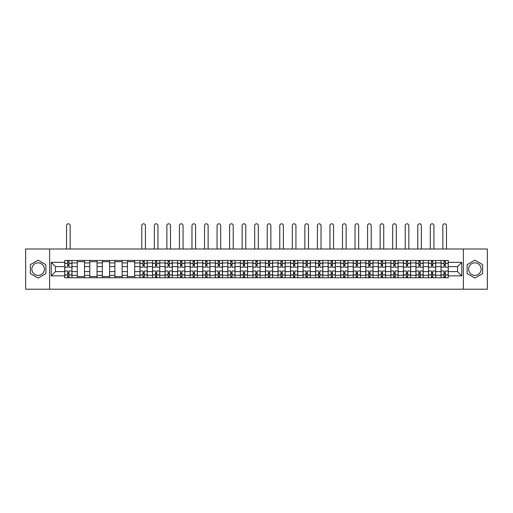 <?xml version="1.0" encoding="UTF-8"?>
<svg xmlns="http://www.w3.org/2000/svg" width="513" height="513" viewBox="0 0 513 513"><rect width="100%" height="100%" fill="white"/><g stroke="black" fill="none" stroke-linecap="round" stroke-linejoin="round"><path stroke-width="0.77" d="M38.116 275.378A6.271 6.271 0 0 1 31.844 269.107A6.271 6.271 0 0 1 38.116 262.829A6.271 6.271 0 0 1 44.387 269.107A6.271 6.271 0 0 1 38.116 275.378M474.884 275.378A6.271 6.271 0 0 1 468.613 269.107A6.271 6.271 0 0 1 474.884 262.829A6.271 6.271 0 0 1 481.156 269.107A6.271 6.271 0 0 1 474.884 275.378M463.386 289.204L487.35 289.204L487.35 249.004L25.65 249.004L25.65 289.204L463.386 289.204L463.386 249.004M77.271 277.745L77.271 262.913L71.967 262.913L71.967 277.745M71.967 262.913L71.967 260.463M77.271 262.913L77.271 260.463M84.51 260.463L84.51 277.745M89.813 277.745L89.813 260.463M97.053 260.463L97.053 277.745M102.356 277.745L102.356 260.463M109.596 260.463L109.596 277.745M114.899 277.745L114.899 260.463M122.139 260.463L122.139 277.745M127.448 277.745L127.448 260.463M134.682 260.463L134.682 277.745M139.991 277.745L139.991 260.463M147.225 260.463L147.225 277.745M152.534 277.745L152.534 260.463M159.767 260.463L159.767 277.745M165.077 277.745L165.077 260.463M172.31 260.463L172.31 277.745M177.62 277.745L177.62 260.463M184.86 260.463L184.86 277.745M190.163 277.745L190.163 260.463M197.402 260.463L197.402 277.745M202.706 277.745L202.706 260.463M209.945 260.463L209.945 277.745M215.248 277.745L215.248 260.463M222.488 260.463L222.488 277.745M227.798 277.745L227.798 260.463M235.031 260.463L235.031 277.745M240.34 277.745L240.34 260.463M247.574 260.463L247.574 277.745M252.883 277.745L252.883 260.463M260.117 260.463L260.117 277.745M265.426 277.745L265.426 260.463M272.659 260.463L272.659 277.745M277.969 277.745L277.969 260.463M285.202 260.463L285.202 277.745M290.512 277.745L290.512 260.463M297.752 260.463L297.752 277.745M303.055 277.745L303.055 260.463M310.294 260.463L310.294 277.745M315.598 277.745L315.598 260.463M322.837 260.463L322.837 277.745M328.14 277.745L328.14 260.463M335.38 260.463L335.38 277.745M340.69 277.745L340.69 260.463M347.923 260.463L347.923 277.745M353.233 277.745L353.233 260.463M360.466 260.463L360.466 277.745M365.775 277.745L365.775 260.463M373.009 260.463L373.009 277.745M378.318 277.745L378.318 260.463M385.552 260.463L385.552 277.745M390.861 277.745L390.861 260.463M398.101 260.463L398.101 277.745M403.404 277.745L403.404 260.463M410.644 260.463L410.644 277.745M415.947 277.745L415.947 260.463M423.187 260.463L423.187 277.745M428.49 277.745L428.49 260.463M435.729 260.463L435.729 277.745M441.033 277.745L441.033 260.463M441.033 271.595L435.729 271.595M428.49 271.595L423.187 271.595M415.947 271.595L410.644 271.595M403.404 271.595L398.101 271.595M390.861 271.595L385.552 271.595M378.318 271.595L373.009 271.595M365.775 271.595L360.466 271.595M353.233 271.595L347.923 271.595M340.69 271.595L335.38 271.595M328.14 271.595L322.837 271.595M315.598 271.595L310.294 271.595M303.055 271.595L297.752 271.595M290.512 271.595L285.202 271.595M277.969 271.595L272.659 271.595M265.426 271.595L260.117 271.595M252.883 271.595L247.574 271.595M240.34 271.595L235.031 271.595M227.798 271.595L222.488 271.595M215.248 271.595L209.945 271.595M202.706 271.595L197.402 271.595M190.163 271.595L184.86 271.595M177.62 271.595L172.31 271.595M165.077 271.595L159.767 271.595M152.534 271.595L147.225 271.595M139.991 271.595L134.682 271.595M127.448 271.595L122.139 271.595M114.899 271.595L109.596 271.595M102.356 271.595L97.053 271.595M89.813 271.595L84.51 271.595M77.271 271.595L71.967 271.595M441.033 266.613L435.729 266.613M428.49 266.613L423.187 266.613M415.947 266.613L410.644 266.613M403.404 266.613L398.101 266.613M390.861 266.613L385.552 266.613M378.318 266.613L373.009 266.613M365.775 266.613L360.466 266.613M353.233 266.613L347.923 266.613M340.69 266.613L335.38 266.613M328.14 266.613L322.837 266.613M315.598 266.613L310.294 266.613M303.055 266.613L297.752 266.613M290.512 266.613L285.202 266.613M277.969 266.613L272.659 266.613M265.426 266.613L260.117 266.613M252.883 266.613L247.574 266.613M240.34 266.613L235.031 266.613M227.798 266.613L222.488 266.613M215.248 266.613L209.945 266.613M202.706 266.613L197.402 266.613M190.163 266.613L184.86 266.613M177.62 266.613L172.31 266.613M165.077 266.613L159.767 266.613M152.534 266.613L147.225 266.613M139.991 266.613L134.682 266.613M127.448 266.613L122.139 266.613M114.899 266.613L109.596 266.613M102.356 266.613L97.053 266.613M89.813 266.613L84.51 266.613M77.271 266.613L71.967 266.613M55.481 271.595L64.728 271.595L64.728 266.613L55.481 266.613L55.481 271.595L51.217 275.859L51.217 262.348L64.728 262.348L64.728 266.613M448.272 266.613L448.272 271.595L457.519 271.595L457.519 266.613L448.272 266.613L448.272 260.463L64.728 260.463L64.728 262.348M448.272 262.348L461.783 262.348L461.783 275.859L448.272 275.859L448.272 271.595M64.728 271.595L64.728 277.745L448.272 277.745L448.272 275.859M64.728 275.859L51.217 275.859M49.614 289.204L49.614 249.004M45.875 264.625L38.116 260.142L30.357 264.625L30.357 273.583L38.116 278.065L45.875 273.583L45.875 264.625M482.643 264.625L474.884 260.142L467.125 264.625L467.125 273.583L474.884 278.065L482.643 273.583L482.643 264.625M68.992 276.539L67.703 276.539M67.703 261.668L68.992 261.668M84.51 276.539L77.271 276.539M77.271 261.668L84.51 261.668M97.053 276.539L89.813 276.539M89.813 261.668L97.053 261.668M109.596 276.539L102.356 276.539M102.356 261.668L109.596 261.668M122.139 276.539L114.899 276.539M114.899 261.668L122.139 261.668M134.682 276.539L127.448 276.539M127.448 261.668L134.682 261.668M144.249 276.539L142.967 276.539M142.967 261.668L144.249 261.668M156.792 276.539L155.51 276.539M155.51 261.668L156.792 261.668M169.341 276.539L168.052 276.539M168.052 261.668L169.341 261.668M181.884 276.539L180.595 276.539M180.595 261.668L181.884 261.668M194.427 276.539L193.138 276.539M193.138 261.668L194.427 261.668M206.97 276.539L205.681 276.539M205.681 261.668L206.97 261.668M219.513 276.539L218.224 276.539M218.224 261.668L219.513 261.668M232.056 276.539L230.767 276.539M230.767 261.668L232.056 261.668M244.598 276.539L243.316 276.539M243.316 261.668L244.598 261.668M257.141 276.539L255.859 276.539M255.859 261.668L257.141 261.668M269.684 276.539L268.402 276.539M268.402 261.668L269.684 261.668M282.233 276.539L280.944 276.539M280.944 261.668L282.233 261.668M294.776 276.539L293.487 276.539M293.487 261.668L294.776 261.668M307.319 276.539L306.03 276.539M306.03 261.668L307.319 261.668M319.862 276.539L318.573 276.539M318.573 261.668L319.862 261.668M332.405 276.539L331.116 276.539M331.116 261.668L332.405 261.668M344.948 276.539L343.659 276.539M343.659 261.668L344.948 261.668M357.49 276.539L356.208 276.539M356.208 261.668L357.49 261.668M370.033 276.539L368.751 276.539M368.751 261.668L370.033 261.668M382.576 276.539L381.294 276.539M381.294 261.668L382.576 261.668M395.125 276.539L393.837 276.539M393.837 261.668L395.125 261.668M407.668 276.539L406.379 276.539M406.379 261.668L407.668 261.668M420.211 276.539L418.922 276.539M418.922 261.668L420.211 261.668M432.754 276.539L431.465 276.539M431.465 261.668L432.754 261.668M445.297 276.539L444.008 276.539M444.008 261.668L445.297 261.668M51.217 262.348L55.481 266.613M457.519 271.595L461.783 275.859M457.519 266.613L461.783 262.348M71.923 277.745L71.923 267.215L68.992 267.215L68.992 260.463M67.703 260.463L67.703 267.215L64.766 267.215L64.766 260.463M70.153 249.004L70.153 225.605A1.808 1.808 0 0 0 68.344 223.796A1.808 1.808 0 0 0 66.536 225.605L66.536 249.004M71.923 267.215L71.923 260.463M64.766 277.745L64.766 270.992L67.703 270.992L67.703 277.745M68.992 277.745L68.992 270.992L71.923 270.992M67.703 265.445L68.992 265.445M64.766 270.992L64.766 267.215M68.992 272.762L67.703 272.762M68.992 276.699L67.703 276.699M67.703 273.807L68.992 273.807M68.992 264.4L67.703 264.4M67.703 261.508L68.992 261.508M147.186 277.745L147.186 267.215L144.249 267.215L144.249 260.463M142.967 260.463L142.967 267.215L140.03 267.215L140.03 260.463M145.416 249.004L145.416 225.605A1.808 1.808 0 0 0 143.608 223.796A1.808 1.808 0 0 0 141.8 225.605L141.8 249.004M147.186 267.215L147.186 260.463M140.03 277.745L140.03 270.992L142.967 270.992L142.967 277.745M144.249 277.745L144.249 270.992L147.186 270.992M142.967 265.445L144.249 265.445M140.03 270.992L140.03 267.215M144.249 272.762L142.967 272.762M144.249 276.699L142.967 276.699M142.967 273.807L144.249 273.807M144.249 264.4L142.967 264.4M142.967 261.508L144.249 261.508M159.729 277.745L159.729 267.215L156.792 267.215L156.792 260.463M155.51 260.463L155.51 267.215L152.573 267.215L152.573 260.463M157.959 249.004L157.959 225.605A1.808 1.808 0 0 0 156.151 223.796A1.808 1.808 0 0 0 154.342 225.605L154.342 249.004M159.729 267.215L159.729 260.463M152.573 277.745L152.573 270.992L155.51 270.992L155.51 277.745M156.792 277.745L156.792 270.992L159.729 270.992M155.51 265.445L156.792 265.445M152.573 270.992L152.573 267.215M156.792 272.762L155.51 272.762M156.792 276.699L155.51 276.699M155.51 273.807L156.792 273.807M156.792 264.4L155.51 264.4M155.51 261.508L156.792 261.508M172.272 277.745L172.272 267.215L169.341 267.215L169.341 260.463M168.052 260.463L168.052 267.215L165.115 267.215L165.115 260.463M170.502 249.004L170.502 225.605A1.808 1.808 0 0 0 168.694 223.796A1.808 1.808 0 0 0 166.885 225.605L166.885 249.004M172.272 267.215L172.272 260.463M165.115 277.745L165.115 270.992L168.052 270.992L168.052 277.745M169.341 277.745L169.341 270.992L172.272 270.992M168.052 265.445L169.341 265.445M165.115 270.992L165.115 267.215M169.341 272.762L168.052 272.762M169.341 276.699L168.052 276.699M168.052 273.807L169.341 273.807M169.341 264.4L168.052 264.4M168.052 261.508L169.341 261.508M184.815 277.745L184.815 267.215L181.884 267.215L181.884 260.463M180.595 260.463L180.595 267.215L177.658 267.215L177.658 260.463M183.045 249.004L183.045 225.605A1.808 1.808 0 0 0 181.236 223.796A1.808 1.808 0 0 0 179.428 225.605L179.428 249.004M184.815 267.215L184.815 260.463M177.658 277.745L177.658 270.992L180.595 270.992L180.595 277.745M181.884 277.745L181.884 270.992L184.815 270.992M180.595 265.445L181.884 265.445M177.658 270.992L177.658 267.215M181.884 272.762L180.595 272.762M181.884 276.699L180.595 276.699M180.595 273.807L181.884 273.807M181.884 264.4L180.595 264.4M180.595 261.508L181.884 261.508M197.358 277.745L197.358 267.215L194.427 267.215L194.427 260.463M193.138 260.463L193.138 267.215L190.201 267.215L190.201 260.463M195.594 249.004L195.594 225.605A1.808 1.808 0 0 0 193.779 223.796A1.808 1.808 0 0 0 191.971 225.605L191.971 249.004M197.358 267.215L197.358 260.463M190.201 277.745L190.201 270.992L193.138 270.992L193.138 277.745M194.427 277.745L194.427 270.992L197.358 270.992M193.138 265.445L194.427 265.445M190.201 270.992L190.201 267.215M194.427 272.762L193.138 272.762M194.427 276.699L193.138 276.699M193.138 273.807L194.427 273.807M194.427 264.4L193.138 264.4M193.138 261.508L194.427 261.508M209.907 277.745L209.907 267.215L206.97 267.215L206.97 260.463M205.681 260.463L205.681 267.215L202.75 267.215L202.75 260.463M208.137 249.004L208.137 225.605A1.808 1.808 0 0 0 206.329 223.796A1.808 1.808 0 0 0 204.514 225.605L204.514 249.004M209.907 267.215L209.907 260.463M202.75 277.745L202.75 270.992L205.681 270.992L205.681 277.745M206.97 277.745L206.97 270.992L209.907 270.992M205.681 265.445L206.97 265.445M202.75 270.992L202.75 267.215M206.97 272.762L205.681 272.762M206.97 276.699L205.681 276.699M205.681 273.807L206.97 273.807M206.97 264.4L205.681 264.4M205.681 261.508L206.97 261.508M222.45 277.745L222.45 267.215L219.513 267.215L219.513 260.463M218.224 260.463L218.224 267.215L215.293 267.215L215.293 260.463M220.68 249.004L220.68 225.605A1.808 1.808 0 0 0 218.871 223.796A1.808 1.808 0 0 0 217.063 225.605L217.063 249.004M222.45 267.215L222.45 260.463M215.293 277.745L215.293 270.992L218.224 270.992L218.224 277.745M219.513 277.745L219.513 270.992L222.45 270.992M218.224 265.445L219.513 265.445M215.293 270.992L215.293 267.215M219.513 272.762L218.224 272.762M219.513 276.699L218.224 276.699M218.224 273.807L219.513 273.807M219.513 264.4L218.224 264.4M218.224 261.508L219.513 261.508M234.992 277.745L234.992 267.215L232.056 267.215L232.056 260.463M230.767 260.463L230.767 267.215L227.836 267.215L227.836 260.463M233.223 249.004L233.223 225.605A1.808 1.808 0 0 0 231.414 223.796A1.808 1.808 0 0 0 229.606 225.605L229.606 249.004M234.992 267.215L234.992 260.463M227.836 277.745L227.836 270.992L230.767 270.992L230.767 277.745M232.056 277.745L232.056 270.992L234.992 270.992M230.767 265.445L232.056 265.445M227.836 270.992L227.836 267.215M232.056 272.762L230.767 272.762M232.056 276.699L230.767 276.699M230.767 273.807L232.056 273.807M232.056 264.4L230.767 264.4M230.767 261.508L232.056 261.508M247.535 277.745L247.535 267.215L244.598 267.215L244.598 260.463M243.316 260.463L243.316 267.215L240.379 267.215L240.379 260.463M245.765 249.004L245.765 225.605A1.808 1.808 0 0 0 243.957 223.796A1.808 1.808 0 0 0 242.149 225.605L242.149 249.004M247.535 267.215L247.535 260.463M240.379 277.745L240.379 270.992L243.316 270.992L243.316 277.745M244.598 277.745L244.598 270.992L247.535 270.992M243.316 265.445L244.598 265.445M240.379 270.992L240.379 267.215M244.598 272.762L243.316 272.762M244.598 276.699L243.316 276.699M243.316 273.807L244.598 273.807M244.598 264.4L243.316 264.4M243.316 261.508L244.598 261.508M260.078 277.745L260.078 267.215L257.141 267.215L257.141 260.463M255.859 260.463L255.859 267.215L252.922 267.215L252.922 260.463M258.308 249.004L258.308 225.605A1.808 1.808 0 0 0 256.5 223.796A1.808 1.808 0 0 0 254.692 225.605L254.692 249.004M260.078 267.215L260.078 260.463M252.922 277.745L252.922 270.992L255.859 270.992L255.859 277.745M257.141 277.745L257.141 270.992L260.078 270.992M255.859 265.445L257.141 265.445M252.922 270.992L252.922 267.215M257.141 272.762L255.859 272.762M257.141 276.699L255.859 276.699M255.859 273.807L257.141 273.807M257.141 264.4L255.859 264.4M255.859 261.508L257.141 261.508M272.621 277.745L272.621 267.215L269.684 267.215L269.684 260.463M268.402 260.463L268.402 267.215L265.465 267.215L265.465 260.463M270.851 249.004L270.851 225.605A1.808 1.808 0 0 0 269.043 223.796A1.808 1.808 0 0 0 267.235 225.605L267.235 249.004M272.621 267.215L272.621 260.463M265.465 277.745L265.465 270.992L268.402 270.992L268.402 277.745M269.684 277.745L269.684 270.992L272.621 270.992M268.402 265.445L269.684 265.445M265.465 270.992L265.465 267.215M269.684 272.762L268.402 272.762M269.684 276.699L268.402 276.699M268.402 273.807L269.684 273.807M269.684 264.4L268.402 264.4M268.402 261.508L269.684 261.508M285.164 277.745L285.164 267.215L282.233 267.215L282.233 260.463M280.944 260.463L280.944 267.215L278.008 267.215L278.008 260.463M283.394 249.004L283.394 225.605A1.808 1.808 0 0 0 281.586 223.796A1.808 1.808 0 0 0 279.777 225.605L279.777 249.004M285.164 267.215L285.164 260.463M278.008 277.745L278.008 270.992L280.944 270.992L280.944 277.745M282.233 277.745L282.233 270.992L285.164 270.992M280.944 265.445L282.233 265.445M278.008 270.992L278.008 267.215M282.233 272.762L280.944 272.762M282.233 276.699L280.944 276.699M280.944 273.807L282.233 273.807M282.233 264.4L280.944 264.4M280.944 261.508L282.233 261.508M297.707 277.745L297.707 267.215L294.776 267.215L294.776 260.463M293.487 260.463L293.487 267.215L290.55 267.215L290.55 260.463M295.937 249.004L295.937 225.605A1.808 1.808 0 0 0 294.129 223.796A1.808 1.808 0 0 0 292.32 225.605L292.32 249.004M297.707 267.215L297.707 260.463M290.55 277.745L290.55 270.992L293.487 270.992L293.487 277.745M294.776 277.745L294.776 270.992L297.707 270.992M293.487 265.445L294.776 265.445M290.55 270.992L290.55 267.215M294.776 272.762L293.487 272.762M294.776 276.699L293.487 276.699M293.487 273.807L294.776 273.807M294.776 264.4L293.487 264.4M293.487 261.508L294.776 261.508M310.25 277.745L310.25 267.215L307.319 267.215L307.319 260.463M306.03 260.463L306.03 267.215L303.093 267.215L303.093 260.463M308.486 249.004L308.486 225.605A1.808 1.808 0 0 0 306.671 223.796A1.808 1.808 0 0 0 304.863 225.605L304.863 249.004M310.25 267.215L310.25 260.463M303.093 277.745L303.093 270.992L306.03 270.992L306.03 277.745M307.319 277.745L307.319 270.992L310.25 270.992M306.03 265.445L307.319 265.445M303.093 270.992L303.093 267.215M307.319 272.762L306.03 272.762M307.319 276.699L306.03 276.699M306.03 273.807L307.319 273.807M307.319 264.4L306.03 264.4M306.03 261.508L307.319 261.508M322.799 277.745L322.799 267.215L319.862 267.215L319.862 260.463M318.573 260.463L318.573 267.215L315.642 267.215L315.642 260.463M321.029 249.004L321.029 225.605A1.808 1.808 0 0 0 319.221 223.796A1.808 1.808 0 0 0 317.406 225.605L317.406 249.004M322.799 267.215L322.799 260.463M315.642 277.745L315.642 270.992L318.573 270.992L318.573 277.745M319.862 277.745L319.862 270.992L322.799 270.992M318.573 265.445L319.862 265.445M315.642 270.992L315.642 267.215M319.862 272.762L318.573 272.762M319.862 276.699L318.573 276.699M318.573 273.807L319.862 273.807M319.862 264.4L318.573 264.4M318.573 261.508L319.862 261.508M335.342 277.745L335.342 267.215L332.405 267.215L332.405 260.463M331.116 260.463L331.116 267.215L328.185 267.215L328.185 260.463M333.572 249.004L333.572 225.605A1.808 1.808 0 0 0 331.764 223.796A1.808 1.808 0 0 0 329.955 225.605L329.955 249.004M335.342 267.215L335.342 260.463M328.185 277.745L328.185 270.992L331.116 270.992L331.116 277.745M332.405 277.745L332.405 270.992L335.342 270.992M331.116 265.445L332.405 265.445M328.185 270.992L328.185 267.215M332.405 272.762L331.116 272.762M332.405 276.699L331.116 276.699M331.116 273.807L332.405 273.807M332.405 264.4L331.116 264.4M331.116 261.508L332.405 261.508M347.885 277.745L347.885 267.215L344.948 267.215L344.948 260.463M343.659 260.463L343.659 267.215L340.728 267.215L340.728 260.463M346.115 249.004L346.115 225.605A1.808 1.808 0 0 0 344.306 223.796A1.808 1.808 0 0 0 342.498 225.605L342.498 249.004M347.885 267.215L347.885 260.463M340.728 277.745L340.728 270.992L343.659 270.992L343.659 277.745M344.948 277.745L344.948 270.992L347.885 270.992M343.659 265.445L344.948 265.445M340.728 270.992L340.728 267.215M344.948 272.762L343.659 272.762M344.948 276.699L343.659 276.699M343.659 273.807L344.948 273.807M344.948 264.4L343.659 264.4M343.659 261.508L344.948 261.508M360.427 277.745L360.427 267.215L357.49 267.215L357.49 260.463M356.208 260.463L356.208 267.215L353.271 267.215L353.271 260.463M358.658 249.004L358.658 225.605A1.808 1.808 0 0 0 356.849 223.796A1.808 1.808 0 0 0 355.041 225.605L355.041 249.004M360.427 267.215L360.427 260.463M353.271 277.745L353.271 270.992L356.208 270.992L356.208 277.745M357.49 277.745L357.49 270.992L360.427 270.992M356.208 265.445L357.49 265.445M353.271 270.992L353.271 267.215M357.49 272.762L356.208 272.762M357.49 276.699L356.208 276.699M356.208 273.807L357.49 273.807M357.49 264.4L356.208 264.4M356.208 261.508L357.49 261.508M372.97 277.745L372.97 267.215L370.033 267.215L370.033 260.463M368.751 260.463L368.751 267.215L365.814 267.215L365.814 260.463M371.2 249.004L371.2 225.605A1.808 1.808 0 0 0 369.392 223.796A1.808 1.808 0 0 0 367.584 225.605L367.584 249.004M372.97 267.215L372.97 260.463M365.814 277.745L365.814 270.992L368.751 270.992L368.751 277.745M370.033 277.745L370.033 270.992L372.97 270.992M368.751 265.445L370.033 265.445M365.814 270.992L365.814 267.215M370.033 272.762L368.751 272.762M370.033 276.699L368.751 276.699M368.751 273.807L370.033 273.807M370.033 264.4L368.751 264.4M368.751 261.508L370.033 261.508M385.513 277.745L385.513 267.215L382.576 267.215L382.576 260.463M381.294 260.463L381.294 267.215L378.357 267.215L378.357 260.463M383.743 249.004L383.743 225.605A1.808 1.808 0 0 0 381.935 223.796A1.808 1.808 0 0 0 380.127 225.605L380.127 249.004M385.513 267.215L385.513 260.463M378.357 277.745L378.357 270.992L381.294 270.992L381.294 277.745M382.576 277.745L382.576 270.992L385.513 270.992M381.294 265.445L382.576 265.445M378.357 270.992L378.357 267.215M382.576 272.762L381.294 272.762M382.576 276.699L381.294 276.699M381.294 273.807L382.576 273.807M382.576 264.4L381.294 264.4M381.294 261.508L382.576 261.508M398.056 277.745L398.056 267.215L395.125 267.215L395.125 260.463M393.837 260.463L393.837 267.215L390.9 267.215L390.9 260.463M396.286 249.004L396.286 225.605A1.808 1.808 0 0 0 394.478 223.796A1.808 1.808 0 0 0 392.669 225.605L392.669 249.004M398.056 267.215L398.056 260.463M390.9 277.745L390.9 270.992L393.837 270.992L393.837 277.745M395.125 277.745L395.125 270.992L398.056 270.992M393.837 265.445L395.125 265.445M390.9 270.992L390.9 267.215M395.125 272.762L393.837 272.762M395.125 276.699L393.837 276.699M393.837 273.807L395.125 273.807M395.125 264.4L393.837 264.4M393.837 261.508L395.125 261.508M410.599 277.745L410.599 267.215L407.668 267.215L407.668 260.463M406.379 260.463L406.379 267.215L403.442 267.215L403.442 260.463M408.829 249.004L408.829 225.605A1.808 1.808 0 0 0 407.021 223.796A1.808 1.808 0 0 0 405.212 225.605L405.212 249.004M410.599 267.215L410.599 260.463M403.442 277.745L403.442 270.992L406.379 270.992L406.379 277.745M407.668 277.745L407.668 270.992L410.599 270.992M406.379 265.445L407.668 265.445M403.442 270.992L403.442 267.215M407.668 272.762L406.379 272.762M407.668 276.699L406.379 276.699M406.379 273.807L407.668 273.807M407.668 264.4L406.379 264.4M406.379 261.508L407.668 261.508M423.142 277.745L423.142 267.215L420.211 267.215L420.211 260.463M418.922 260.463L418.922 267.215L415.985 267.215L415.985 260.463M421.378 249.004L421.378 225.605A1.808 1.808 0 0 0 419.563 223.796A1.808 1.808 0 0 0 417.755 225.605L417.755 249.004M423.142 267.215L423.142 260.463M415.985 277.745L415.985 270.992L418.922 270.992L418.922 277.745M420.211 277.745L420.211 270.992L423.142 270.992M418.922 265.445L420.211 265.445M415.985 270.992L415.985 267.215M420.211 272.762L418.922 272.762M420.211 276.699L418.922 276.699M418.922 273.807L420.211 273.807M420.211 264.4L418.922 264.4M418.922 261.508L420.211 261.508M435.691 277.745L435.691 267.215L432.754 267.215L432.754 260.463M431.465 260.463L431.465 267.215L428.535 267.215L428.535 260.463M433.921 249.004L433.921 225.605A1.808 1.808 0 0 0 432.113 223.796A1.808 1.808 0 0 0 430.298 225.605L430.298 249.004M435.691 267.215L435.691 260.463M428.535 277.745L428.535 270.992L431.465 270.992L431.465 277.745M432.754 277.745L432.754 270.992L435.691 270.992M431.465 265.445L432.754 265.445M428.535 270.992L428.535 267.215M432.754 272.762L431.465 272.762M432.754 276.699L431.465 276.699M431.465 273.807L432.754 273.807M432.754 264.4L431.465 264.4M431.465 261.508L432.754 261.508M448.234 277.745L448.234 267.215L445.297 267.215L445.297 260.463M444.008 260.463L444.008 267.215L441.077 267.215L441.077 260.463M446.464 249.004L446.464 225.605A1.808 1.808 0 0 0 444.656 223.796A1.808 1.808 0 0 0 442.847 225.605L442.847 249.004M448.234 267.215L448.234 260.463M441.077 277.745L441.077 270.992L444.008 270.992L444.008 277.745M445.297 277.745L445.297 270.992L448.234 270.992M444.008 265.445L445.297 265.445M441.077 270.992L441.077 267.215M445.297 272.762L444.008 272.762M445.297 276.699L444.008 276.699M444.008 273.807L445.297 273.807M445.297 264.4L444.008 264.4M444.008 261.508L445.297 261.508M428.49 262.913L423.187 262.913M415.947 262.913L410.644 262.913M403.404 262.913L398.101 262.913M390.861 262.913L385.552 262.913M378.318 262.913L373.009 262.913M365.775 262.913L360.466 262.913M353.233 262.913L347.923 262.913M340.69 262.913L335.38 262.913M328.14 262.913L322.837 262.913M315.598 262.913L310.294 262.913M303.055 262.913L297.752 262.913M290.512 262.913L285.202 262.913M277.969 262.913L272.659 262.913M265.426 262.913L260.117 262.913M252.883 262.913L247.574 262.913M240.34 262.913L235.031 262.913M227.798 262.913L222.488 262.913M215.248 262.913L209.945 262.913M202.706 262.913L197.402 262.913M190.163 262.913L184.86 262.913M177.62 262.913L172.31 262.913M165.077 262.913L159.767 262.913M152.534 262.913L147.225 262.913M139.991 262.913L134.682 262.913M127.448 262.913L122.139 262.913M114.899 262.913L109.596 262.913M102.356 262.913L97.053 262.913M89.813 262.913L84.51 262.913M441.033 262.913L435.729 262.913M428.49 275.295L423.187 275.295M415.947 275.295L410.644 275.295M403.404 275.295L398.101 275.295M390.861 275.295L385.552 275.295M378.318 275.295L373.009 275.295M365.775 275.295L360.466 275.295M353.233 275.295L347.923 275.295M340.69 275.295L335.38 275.295M328.14 275.295L322.837 275.295M315.598 275.295L310.294 275.295M303.055 275.295L297.752 275.295M290.512 275.295L285.202 275.295M277.969 275.295L272.659 275.295M265.426 275.295L260.117 275.295M252.883 275.295L247.574 275.295M240.34 275.295L235.031 275.295M227.798 275.295L222.488 275.295M215.248 275.295L209.945 275.295M202.706 275.295L197.402 275.295M190.163 275.295L184.86 275.295M177.62 275.295L172.31 275.295M165.077 275.295L159.767 275.295M152.534 275.295L147.225 275.295M139.991 275.295L134.682 275.295M127.448 275.295L122.139 275.295M114.899 275.295L109.596 275.295M102.356 275.295L97.053 275.295M89.813 275.295L84.51 275.295M77.271 275.295L71.967 275.295M441.033 275.295L435.729 275.295M71.923 263.233L68.992 263.233M67.703 263.233L64.766 263.233M67.703 263.342L64.766 263.342M67.703 274.865L64.766 274.865M67.703 274.974L64.766 274.974M71.923 274.974L68.992 274.974M71.923 263.342L68.992 263.342M71.923 274.865L68.992 274.865M147.186 263.233L144.249 263.233M142.967 263.233L140.03 263.233M142.967 263.342L140.03 263.342M142.967 274.865L140.03 274.865M142.967 274.974L140.03 274.974M147.186 274.974L144.249 274.974M147.186 263.342L144.249 263.342M147.186 274.865L144.249 274.865M159.729 263.233L156.792 263.233M155.51 263.233L152.573 263.233M155.51 263.342L152.573 263.342M155.51 274.865L152.573 274.865M155.51 274.974L152.573 274.974M159.729 274.974L156.792 274.974M159.729 263.342L156.792 263.342M159.729 274.865L156.792 274.865M172.272 263.233L169.341 263.233M168.052 263.233L165.115 263.233M168.052 263.342L165.115 263.342M168.052 274.865L165.115 274.865M168.052 274.974L165.115 274.974M172.272 274.974L169.341 274.974M172.272 263.342L169.341 263.342M172.272 274.865L169.341 274.865M184.815 263.233L181.884 263.233M180.595 263.233L177.658 263.233M180.595 263.342L177.658 263.342M180.595 274.865L177.658 274.865M180.595 274.974L177.658 274.974M184.815 274.974L181.884 274.974M184.815 263.342L181.884 263.342M184.815 274.865L181.884 274.865M197.358 263.233L194.427 263.233M193.138 263.233L190.201 263.233M193.138 263.342L190.201 263.342M193.138 274.865L190.201 274.865M193.138 274.974L190.201 274.974M197.358 274.974L194.427 274.974M197.358 263.342L194.427 263.342M197.358 274.865L194.427 274.865M209.907 263.233L206.97 263.233M205.681 263.233L202.75 263.233M205.681 263.342L202.75 263.342M205.681 274.865L202.75 274.865M205.681 274.974L202.75 274.974M209.907 274.974L206.97 274.974M209.907 263.342L206.97 263.342M209.907 274.865L206.97 274.865M222.45 263.233L219.513 263.233M218.224 263.233L215.293 263.233M218.224 263.342L215.293 263.342M218.224 274.865L215.293 274.865M218.224 274.974L215.293 274.974M222.45 274.974L219.513 274.974M222.45 263.342L219.513 263.342M222.45 274.865L219.513 274.865M234.992 263.233L232.056 263.233M230.767 263.233L227.836 263.233M230.767 263.342L227.836 263.342M230.767 274.865L227.836 274.865M230.767 274.974L227.836 274.974M234.992 274.974L232.056 274.974M234.992 263.342L232.056 263.342M234.992 274.865L232.056 274.865M247.535 263.233L244.598 263.233M243.316 263.233L240.379 263.233M243.316 263.342L240.379 263.342M243.316 274.865L240.379 274.865M243.316 274.974L240.379 274.974M247.535 274.974L244.598 274.974M247.535 263.342L244.598 263.342M247.535 274.865L244.598 274.865M260.078 263.233L257.141 263.233M255.859 263.233L252.922 263.233M255.859 263.342L252.922 263.342M255.859 274.865L252.922 274.865M255.859 274.974L252.922 274.974M260.078 274.974L257.141 274.974M260.078 263.342L257.141 263.342M260.078 274.865L257.141 274.865M272.621 263.233L269.684 263.233M268.402 263.233L265.465 263.233M268.402 263.342L265.465 263.342M268.402 274.865L265.465 274.865M268.402 274.974L265.465 274.974M272.621 274.974L269.684 274.974M272.621 263.342L269.684 263.342M272.621 274.865L269.684 274.865M285.164 263.233L282.233 263.233M280.944 263.233L278.008 263.233M280.944 263.342L278.008 263.342M280.944 274.865L278.008 274.865M280.944 274.974L278.008 274.974M285.164 274.974L282.233 274.974M285.164 263.342L282.233 263.342M285.164 274.865L282.233 274.865M297.707 263.233L294.776 263.233M293.487 263.233L290.55 263.233M293.487 263.342L290.55 263.342M293.487 274.865L290.55 274.865M293.487 274.974L290.55 274.974M297.707 274.974L294.776 274.974M297.707 263.342L294.776 263.342M297.707 274.865L294.776 274.865M310.25 263.233L307.319 263.233M306.03 263.233L303.093 263.233M306.03 263.342L303.093 263.342M306.03 274.865L303.093 274.865M306.03 274.974L303.093 274.974M310.25 274.974L307.319 274.974M310.25 263.342L307.319 263.342M310.25 274.865L307.319 274.865M322.799 263.233L319.862 263.233M318.573 263.233L315.642 263.233M318.573 263.342L315.642 263.342M318.573 274.865L315.642 274.865M318.573 274.974L315.642 274.974M322.799 274.974L319.862 274.974M322.799 263.342L319.862 263.342M322.799 274.865L319.862 274.865M335.342 263.233L332.405 263.233M331.116 263.233L328.185 263.233M331.116 263.342L328.185 263.342M331.116 274.865L328.185 274.865M331.116 274.974L328.185 274.974M335.342 274.974L332.405 274.974M335.342 263.342L332.405 263.342M335.342 274.865L332.405 274.865M347.885 263.233L344.948 263.233M343.659 263.233L340.728 263.233M343.659 263.342L340.728 263.342M343.659 274.865L340.728 274.865M343.659 274.974L340.728 274.974M347.885 274.974L344.948 274.974M347.885 263.342L344.948 263.342M347.885 274.865L344.948 274.865M360.427 263.233L357.49 263.233M356.208 263.233L353.271 263.233M356.208 263.342L353.271 263.342M356.208 274.865L353.271 274.865M356.208 274.974L353.271 274.974M360.427 274.974L357.49 274.974M360.427 263.342L357.49 263.342M360.427 274.865L357.49 274.865M372.97 263.233L370.033 263.233M368.751 263.233L365.814 263.233M368.751 263.342L365.814 263.342M368.751 274.865L365.814 274.865M368.751 274.974L365.814 274.974M372.97 274.974L370.033 274.974M372.97 263.342L370.033 263.342M372.97 274.865L370.033 274.865M385.513 263.233L382.576 263.233M381.294 263.233L378.357 263.233M381.294 263.342L378.357 263.342M381.294 274.865L378.357 274.865M381.294 274.974L378.357 274.974M385.513 274.974L382.576 274.974M385.513 263.342L382.576 263.342M385.513 274.865L382.576 274.865M398.056 263.233L395.125 263.233M393.837 263.233L390.9 263.233M393.837 263.342L390.9 263.342M393.837 274.865L390.9 274.865M393.837 274.974L390.9 274.974M398.056 274.974L395.125 274.974M398.056 263.342L395.125 263.342M398.056 274.865L395.125 274.865M410.599 263.233L407.668 263.233M406.379 263.233L403.442 263.233M406.379 263.342L403.442 263.342M406.379 274.865L403.442 274.865M406.379 274.974L403.442 274.974M410.599 274.974L407.668 274.974M410.599 263.342L407.668 263.342M410.599 274.865L407.668 274.865M423.142 263.233L420.211 263.233M418.922 263.233L415.985 263.233M418.922 263.342L415.985 263.342M418.922 274.865L415.985 274.865M418.922 274.974L415.985 274.974M423.142 274.974L420.211 274.974M423.142 263.342L420.211 263.342M423.142 274.865L420.211 274.865M435.691 263.233L432.754 263.233M431.465 263.233L428.535 263.233M431.465 263.342L428.535 263.342M431.465 274.865L428.535 274.865M431.465 274.974L428.535 274.974M435.691 274.974L432.754 274.974M435.691 263.342L432.754 263.342M435.691 274.865L432.754 274.865M448.234 263.233L445.297 263.233M444.008 263.233L441.077 263.233M444.008 263.342L441.077 263.342M444.008 274.865L441.077 274.865M444.008 274.974L441.077 274.974M448.234 274.974L445.297 274.974M448.234 263.342L445.297 263.342M448.234 274.865L445.297 274.865"/></g></svg>
